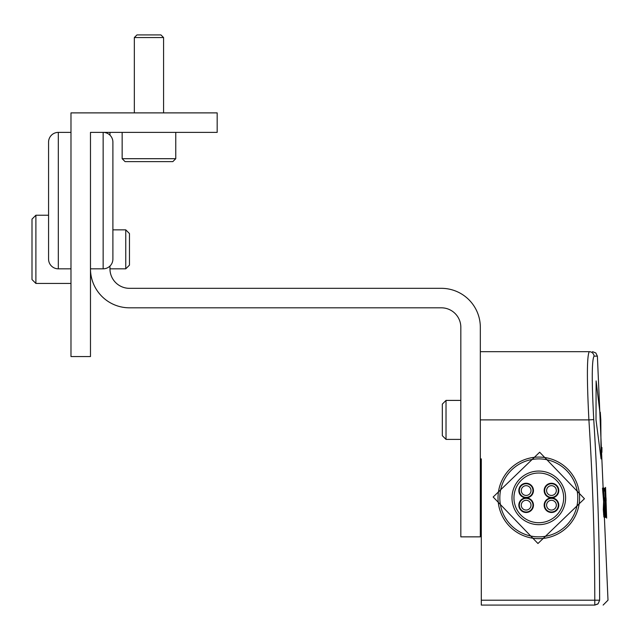 <?xml version="1.0" encoding="UTF-8"?>
<svg xmlns="http://www.w3.org/2000/svg" width="640" height="640" viewBox="0 0 640 640"><rect width="100%" height="100%" fill="white"/><g stroke="black" fill="none" stroke-linecap="round" stroke-linejoin="round"><path stroke-width="0.96" d="M90.48 132.384L217.176 132.384L217.176 112.888L70.984 112.888L70.984 356.552L90.48 356.552L90.48 132.384L103.144 132.384A9.744 9.744 0 0 1 112.896 142.128L112.896 259.088A9.744 9.744 0 0 1 103.144 268.832L90.48 268.832A38.984 38.984 0 0 0 129.464 307.816L441.344 307.816A19.496 19.496 0 0 1 460.832 327.312L460.832 536.856L480.328 536.856L480.328 458.888L481.304 458.888L481.304 600.208L594.792 600.208L594.792 605.08L597.736 604.08M48.568 259.088L48.568 142.128A9.744 9.744 0 0 1 58.312 132.384L58.312 268.832A9.744 9.744 0 0 1 48.568 259.088M70.984 132.384L58.312 132.384M70.984 268.832L58.312 268.832M594.056 356.136L594.08 356.136C591.784 359.896 591.672 381.048 593.744 419.592L588.904 419.896C586.8 379.016 586.912 356.272 589.232 351.672L480.328 351.672L480.328 419.896L480.328 327.312A38.984 38.984 0 0 0 441.344 288.328L129.464 288.328A19.496 19.496 0 0 1 109.968 268.832L109.968 266.048M109.968 135.168L109.968 132.384L103.144 132.384L103.144 268.832M551.464 497.872A7.312 7.312 0 0 1 544.16 490.56A7.312 7.312 0 0 1 551.464 483.248A7.312 7.312 0 0 1 558.776 490.56A7.312 7.312 0 0 1 551.464 497.872A7.312 7.312 0 0 1 558.776 505.176A7.312 7.312 0 0 1 551.464 512.488A7.312 7.312 0 0 1 544.16 505.176A7.312 7.312 0 0 1 551.464 497.872M551.464 497.384A6.824 6.824 0 0 1 544.648 490.56A6.824 6.824 0 0 1 551.464 483.736A6.824 6.824 0 0 1 558.288 490.56A6.824 6.824 0 0 1 551.464 497.384M551.464 495.432A4.872 4.872 0 0 1 546.592 490.56A4.872 4.872 0 0 1 551.464 485.688A4.872 4.872 0 0 1 556.336 490.56A4.872 4.872 0 0 1 551.464 495.432M526.144 497.872A7.312 7.312 0 0 1 518.832 490.56A7.312 7.312 0 0 1 526.144 483.248A7.312 7.312 0 0 1 533.456 490.56A7.312 7.312 0 0 1 526.144 497.872A7.312 7.312 0 0 1 533.456 505.176A7.312 7.312 0 0 1 526.144 512.488A7.312 7.312 0 0 1 518.832 505.176A7.312 7.312 0 0 1 526.144 497.872M526.144 497.384A6.824 6.824 0 0 1 519.32 490.56A6.824 6.824 0 0 1 526.144 483.736A6.824 6.824 0 0 1 532.968 490.56A6.824 6.824 0 0 1 526.144 497.384M526.144 495.432A4.872 4.872 0 0 1 521.272 490.56A4.872 4.872 0 0 1 526.144 485.688A4.872 4.872 0 0 1 531.016 490.56A4.872 4.872 0 0 1 526.144 495.432M551.464 512A6.824 6.824 0 0 1 544.648 505.176A6.824 6.824 0 0 1 551.464 498.36A6.824 6.824 0 0 1 558.288 505.176A6.824 6.824 0 0 1 551.464 512M551.464 510.056A4.872 4.872 0 0 1 546.592 505.176A4.872 4.872 0 0 1 551.464 500.304A4.872 4.872 0 0 1 556.336 505.176A4.872 4.872 0 0 1 551.464 510.056M526.144 512A6.824 6.824 0 0 1 519.32 505.176A6.824 6.824 0 0 1 526.144 498.36A6.824 6.824 0 0 1 532.968 505.176A6.824 6.824 0 0 1 526.144 512M526.144 510.056A4.872 4.872 0 0 1 521.272 505.176A4.872 4.872 0 0 1 526.144 500.304A4.872 4.872 0 0 1 531.016 505.176A4.872 4.872 0 0 1 526.144 510.056M600.808 419.896L601.064 458.888L596.016 419.896L596.112 380.912L600.808 419.896L600.272 412.184M480.328 458.888L480.328 419.896L588.904 419.896A2910.672 2910.672 0 0 1 594.792 600.208L599.64 600.2L598.12 603.752L594.792 605.08L481.304 605.08L594.792 605.08M577.792 497.872A38.984 38.984 0 0 1 538.808 536.856A38.984 38.984 0 0 1 499.824 497.872A38.984 38.984 0 0 1 538.808 458.888A38.984 38.984 0 0 1 577.792 497.872M538.808 471.064A26.8 26.8 0 0 1 565.608 497.872A26.8 26.8 0 0 1 538.808 524.672A26.8 26.8 0 0 1 512 497.872A26.8 26.8 0 0 1 538.808 471.064M538.808 473.016A24.856 24.856 0 0 0 513.952 497.872A24.856 24.856 0 0 0 538.808 522.72A24.856 24.856 0 0 0 563.656 497.872A24.856 24.856 0 0 0 538.808 473.016M604.92 488.12L605.824 514.36A2923.104 2923.104 0 0 1 605.912 517.36L605.392 517.36L604.912 491.12L604.496 491.12A2922.592 2922.592 0 0 0 604.376 488.12L603.528 488.12A2921.744 2921.744 0 0 1 604.552 517.36L603.872 516.96L603.296 509.544L603.616 501.616L602.496 488.12L603.904 501.616A2921.608 2921.608 0 0 0 603.392 488.12L603.392 488.12M604.624 497.872A2922.464 2922.464 0 0 1 604.728 500.872L604.24 500.872A2921.976 2921.976 0 0 0 604.136 497.872L604.624 497.872L604.136 497.872M606.184 515.112L605.112 491.12A2923.216 2923.216 0 0 0 605 488.12L605.432 488.12L606.016 515.112M605.56 487.376L606.64 518.112L605.56 487.376M606.128 500.872L606.144 500.872A2923.872 2923.872 0 0 0 606.032 497.872L606.024 497.872M592.256 380.912L592.256 380.024M592.264 374.472L592.28 373.08M599.64 600.2C610.776 600.176 610.776 600.176 599.64 600.2A2915.52 2915.52 0 0 0 593.744 419.592M601.472 458.144L601.76 455.936M601.92 452.344L601.944 447.512M481.304 605.08L481.304 600.208M537.952 543.512L493.16 497.016L539.664 452.224L584.448 498.728L537.952 543.512M605.68 490.376L606.544 515.112L605.608 490.376M605.912 517.36L604.248 517.36M604.728 500.872L604.24 500.872M604.04 514.36L604.328 514.36A2921.608 2921.608 0 0 0 604.008 504.616L603.456 509.552L604.04 514.36L603.552 514.36M446.024 439.392L460.832 439.392L446.024 439.392L442.32 435.688L442.32 404.112L446.024 400.408L446.024 439.392M446.024 400.408L460.832 400.408M32 279.552L35.896 283.448L32 279.552L32 219.128L35.896 215.224L35.896 283.448L70.984 283.448M125.76 229.848L129.464 233.552L129.464 265.128L125.76 268.832L125.76 229.848L112.896 229.848M175.76 158.696L172.832 161.624L125.08 161.624L122.152 158.696L175.76 158.696L175.76 132.384M134.336 37.552L136.968 34.92L160.944 34.92L163.576 37.552L134.336 37.552L134.336 112.888M163.576 37.552L163.576 112.888M122.152 158.696L122.152 132.384M498.016 497.872A40.784 40.784 0 0 0 538.04 538.648A40.784 40.784 0 0 0 579.592 497.872A40.784 40.784 0 0 0 539.568 457.088A40.784 40.784 0 0 0 498.016 497.872M603.128 605.08L608 600.184L597.384 356.136L594.08 356.136A4.872 4.864 90 0 0 589.232 351.672M597.384 356.136L595.824 352.96L592.528 351.672M35.896 215.224L48.568 215.224M125.76 268.832L109.968 268.832"/></g></svg>
